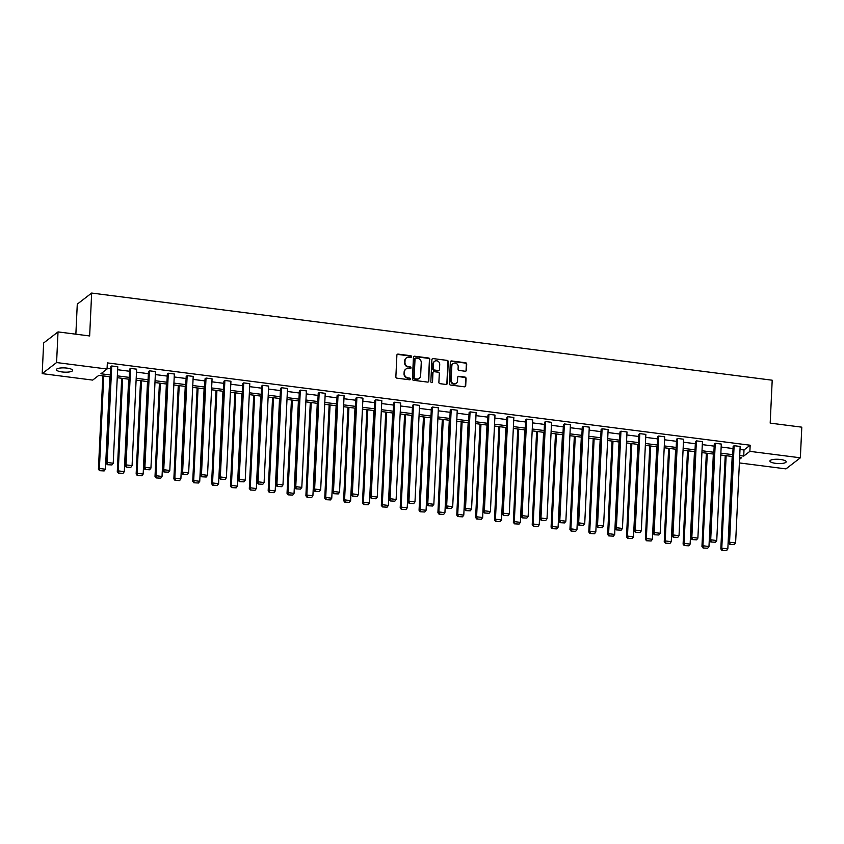 <?xml version="1.0" encoding="UTF-8"?>
<svg xmlns="http://www.w3.org/2000/svg" width="844" height="844" viewBox="0 0 844 844"><rect width="100%" height="100%" fill="white"/><g stroke="black" fill="none" stroke-linecap="round" stroke-linejoin="round"><path stroke-width="1.27" d="M411.534 356.674A0.876 0.802 52.4 0 0 410.743 355.725L398.125 354.111A1.245 1.15 52.4 0 0 396.891 355.166L395.868 376.825A1.245 1.15 52.4 0 0 396.996 378.175L409.604 379.789A0.876 0.802 52.4 0 0 410.479 379.051A0.876 0.802 52.4 0 0 409.688 378.101L408.053 377.901A3.988 3.682 52.4 0 1 404.434 373.565L404.519 371.761A3.988 3.682 52.4 0 1 408.496 368.395L410.131 368.606A0.876 0.802 52.4 0 0 411.007 367.868A0.876 0.802 52.4 0 0 410.216 366.918L408.58 366.707A3.988 3.682 52.4 0 1 404.962 362.371L405.046 360.567A3.988 3.682 52.4 0 1 409.023 357.202L410.659 357.413A0.876 0.802 52.4 0 0 411.534 356.674M411.017 357.381A0.876 0.802 52.4 0 0 410.353 356.031L397.746 354.417A1.245 1.15 52.4 0 0 397.134 354.501M409.962 379.758A0.876 0.802 52.4 0 0 409.298 378.407L408.053 377.901M410.49 368.564A0.876 0.802 52.4 0 0 409.825 367.214L408.58 366.707M775.562 463.324A8.134 2.121 2.7 0 1 769.928 461.024A8.134 2.121 2.7 0 1 780.542 459.495A8.134 2.121 2.7 0 1 786.175 461.795A8.134 2.121 2.7 0 1 775.562 463.324M62.013 371.94A8.134 2.121 2.7 0 1 56.379 369.64A8.134 2.121 2.7 0 1 66.992 368.111A8.134 2.121 2.7 0 1 72.626 370.411A8.134 2.121 2.7 0 1 62.013 371.94M465.192 371.233A1.245 1.15 52.4 0 0 466.437 370.189L466.721 364.112A1.245 1.15 52.4 0 0 465.593 362.751L451.593 360.958A1.245 1.15 52.4 0 0 450.348 362.013L449.324 383.672A1.245 1.15 52.4 0 0 450.453 385.022L464.464 386.816A1.245 1.15 52.4 0 0 465.709 385.761L466.046 378.428A1.245 1.15 52.4 0 0 464.917 377.068L458.925 376.308A1.245 1.15 52.4 0 0 457.68 377.352L457.511 380.992A3.334 3.081 52.4 0 1 452.922 383.376A3.334 3.081 52.4 0 1 451.16 380.18L451.835 365.927A3.334 3.081 52.4 0 1 456.425 363.542A3.334 3.081 52.4 0 1 458.186 366.739L458.07 369.113A1.245 1.15 52.4 0 0 459.199 370.463L465.192 371.233M110.269 376.814L98.832 375.348L92.671 380.095L42.2 373.628L43.645 342.981L58.025 331.903L89.643 335.954L91.658 293.058L772.207 380.211L770.182 423.118L801.8 427.169L800.355 457.807L785.975 468.884L739.386 462.923M58.025 331.903L56.58 362.551L107.051 369.018L100.9 373.765L110.364 374.968M740.019 449.451L744.007 449.957L750.168 445.221L107.346 362.888L107.051 369.018M750.168 445.221L749.883 451.35L800.355 457.807M429.818 359.386A1.245 1.15 52.4 0 0 428.689 358.025L414.689 356.231A1.245 1.15 52.4 0 0 413.444 357.286L412.421 378.945A1.245 1.15 52.4 0 0 413.549 380.296L427.549 382.089A1.245 1.15 52.4 0 0 428.794 381.034L429.427 359.681A1.245 1.15 52.4 0 0 428.298 358.331L414.298 356.537A1.245 1.15 52.4 0 0 413.687 356.622M433.141 358.594L447.141 360.388A1.245 1.15 52.4 0 1 448.269 361.749L447.246 383.398A1.245 1.15 52.4 0 1 446.012 384.453L440.009 383.682A1.245 1.15 52.4 0 1 438.88 382.332L439.302 373.544A1.245 1.15 52.4 0 0 438.173 372.193L434.196 371.687A1.245 1.15 52.4 0 0 432.951 372.731L432.518 381.878A0.876 0.802 52.4 0 1 431.316 382.501A0.876 0.802 52.4 0 1 430.851 381.667L431.896 359.649A1.245 1.15 52.4 0 1 433.141 358.594L447.141 360.388M42.2 373.628L56.58 362.551M91.658 293.058L77.279 304.135L75.865 334.192M739.555 459.305L741.654 457.68L739.639 457.416M739.724 455.581L743.722 456.087L749.883 451.35M117.337 375.865L129.216 377.384M136.2 378.281L148.08 379.8M155.053 380.697L166.943 382.216M173.917 383.113L185.796 384.632M192.78 385.529L204.659 387.048M211.633 387.945L223.523 389.464M230.496 390.361L242.386 391.88M249.36 392.776L261.239 394.296M268.223 395.192L280.102 396.712M287.076 397.608L298.966 399.128M305.939 400.024L317.819 401.544M324.803 402.44L336.682 403.959M343.656 404.856L355.546 406.375M362.519 407.272L374.409 408.791M381.382 409.688L393.262 411.207M400.246 412.104L412.125 413.623M419.099 414.509L430.989 416.039M437.962 416.925L449.841 418.455M456.826 419.341L468.705 420.871M475.678 421.757L487.568 423.287M494.542 424.173L506.432 425.703M513.405 426.589L525.284 428.119M532.269 429.005L544.148 430.535M551.121 431.421L563.011 432.951M569.985 433.837L581.864 435.356M588.848 436.253L600.728 437.772M607.701 438.669L619.591 440.188M626.564 441.085L638.454 442.604M645.428 443.501L657.307 445.02M664.281 445.917L676.171 447.436M683.144 448.333L695.034 449.852M702.008 450.749L713.887 452.268M720.871 453.165L732.75 454.684M732.666 456.53L720.776 455M713.802 454.114L701.923 452.584M694.939 451.698L683.06 450.168M676.086 449.282L664.196 447.753M657.223 446.866L645.344 445.337M638.359 444.45L626.48 442.921M619.507 442.034L607.617 440.505M600.643 439.618L588.753 438.099M581.78 437.203L569.9 435.683M562.927 434.787L551.037 433.267M544.063 432.371L532.174 430.851M525.2 429.955L513.321 428.435M506.337 427.539L494.457 426.02M487.484 425.123L475.594 423.604M468.62 422.707L456.731 421.188M449.757 420.291L437.878 418.772M430.904 417.875L419.014 416.356M412.041 415.459L400.151 413.94M393.177 413.043L381.298 411.524M374.314 410.627L362.435 409.108M355.461 408.211L343.571 406.692M336.598 405.795L324.708 404.276M317.734 403.379L305.855 401.86M298.882 400.963L286.992 399.444M280.018 398.547L268.128 397.028M261.155 396.131L249.275 394.612M242.291 393.726L230.412 392.196M223.438 391.31L211.549 389.78M204.575 388.894L192.685 387.364M185.712 386.478L173.832 384.948M166.859 384.062L154.969 382.532M147.995 381.646L136.106 380.116M129.132 379.23L117.253 377.701M744.007 449.957L743.722 456.087M107.082 368.385L110.648 368.839M117.622 369.735L129.512 371.254M136.485 372.151L148.365 373.67M155.349 374.567L167.228 376.086M174.202 376.983L186.091 378.502M193.065 379.399L204.955 380.918M211.928 381.815L223.808 383.334M230.792 384.231L242.671 385.75M249.645 386.647L261.534 388.166M268.508 389.063L280.387 390.582M287.371 391.479L299.251 392.998M306.224 393.895L318.114 395.414M325.088 396.311L336.978 397.83M343.951 398.727L355.83 400.246M362.804 401.143L374.694 402.662M381.667 403.559L393.557 405.078M400.531 405.975L412.41 407.494M419.394 408.39L431.273 409.91M438.247 410.806L450.137 412.326M457.11 413.212L469 414.742M475.974 415.628L487.853 417.158M494.827 418.044L506.716 419.573M513.69 420.46L525.58 421.989M532.553 422.876L544.433 424.405M551.417 425.292L563.296 426.821M570.27 427.708L582.16 429.237M589.133 430.123L601.023 431.653M607.996 432.539L619.876 434.059M626.849 434.955L638.739 436.475M645.713 437.371L657.603 438.891M664.576 439.787L676.455 441.306M683.44 442.203L695.319 443.722M702.292 444.619L714.182 446.138M721.156 447.035L733.046 448.554M728.594 542.935L733.141 446.444L734.111 445.695L740.156 446.465L735.609 542.956L729.564 542.186L728.594 542.935L729.712 544.412L734.333 544.654L729.712 544.412M709.73 540.519L714.277 444.028L715.248 443.279L721.293 444.049L716.746 540.54L710.701 539.77L709.73 540.519L710.848 541.996L715.469 542.238L710.848 541.996M690.867 538.103L695.424 441.612L696.395 440.863L702.44 441.634L697.882 538.124L691.837 537.354L690.867 538.103L691.996 539.58L696.616 539.822L691.996 539.58M672.014 535.687L676.561 439.196L677.532 438.447L683.577 439.218L679.03 535.708L672.984 534.938L672.014 535.687L673.132 537.164L677.753 537.406L673.132 537.164M653.15 533.271L657.698 436.781L658.668 436.031L664.713 436.802L660.166 533.292L654.121 532.522L653.15 533.271L654.269 534.758L658.89 535.001L654.269 534.758M634.287 530.855L638.834 434.365L639.815 433.616L645.86 434.386L641.303 530.876L635.258 530.106L634.287 530.855L635.416 532.342L640.026 532.585L635.416 532.342M615.424 528.439L619.981 431.949L620.952 431.2L626.997 431.97L622.439 528.46L616.394 527.69L615.424 528.439L616.553 529.927L621.173 530.169L616.553 529.927M596.571 526.023L601.118 429.533L602.089 428.784L608.134 429.554L603.587 526.044L597.541 525.274L596.571 526.023L597.689 527.511L602.31 527.753L597.689 527.511M577.707 523.607L582.254 427.117L583.225 426.368L589.27 427.138L584.723 523.628L578.678 522.858L577.707 523.607L578.826 525.095L583.447 525.337L578.826 525.095M558.844 521.191L563.402 424.701L564.372 423.952L570.417 424.722L565.86 521.212L559.815 520.442L558.844 521.191L559.973 522.679L564.594 522.921L559.973 522.679M539.991 518.775L544.538 422.285L545.509 421.536L551.554 422.306L547.007 518.796L540.962 518.026L539.991 518.775L541.109 520.263L545.73 520.505L541.109 520.263M521.128 516.359L525.675 419.869L526.645 419.12L532.691 419.89L528.144 516.38L522.098 515.61L521.128 516.359L522.246 517.847L526.867 518.089L522.246 517.847M502.264 513.943L506.811 417.453L507.793 416.704L513.838 417.474L509.28 513.964L503.235 513.194L502.264 513.943L503.393 515.431L508.014 515.673L503.393 515.431M483.401 511.527L487.959 415.037L488.929 414.288L494.974 415.069L490.417 511.559L484.382 510.778L483.401 511.527L484.53 513.015L489.151 513.257L484.53 513.015M464.548 509.111L469.095 412.621L470.066 411.872L476.111 412.653L471.564 509.143L465.519 508.362L464.548 509.111L465.666 510.599L470.287 510.842L465.666 510.599M445.685 506.695L450.232 410.205L451.202 409.456L457.248 410.237L452.7 506.727L446.655 505.946L445.685 506.695L446.803 508.183L451.424 508.426L446.803 508.183M426.821 504.279L431.379 407.789L432.35 407.04L438.395 407.821L433.837 504.311L427.792 503.53L426.821 504.279L427.95 505.767L432.571 506.01L427.95 505.767M407.968 501.863L412.516 405.373L413.486 404.624L419.531 405.405L414.984 501.895L408.939 501.114L407.968 501.863L409.087 503.351L413.708 503.594L409.087 503.351M389.105 499.448L393.652 402.957L394.623 402.208L400.668 402.989L396.121 499.479L390.076 498.698L389.105 499.448L390.223 500.935L394.844 501.178L390.223 500.935M370.242 497.032L374.789 400.541L375.77 399.792L381.815 400.573L377.257 497.063L371.212 496.283L370.242 497.032L371.371 498.519L375.991 498.762L371.371 498.519M351.378 494.616L355.936 398.125L356.906 397.376L362.952 398.157L358.405 494.647L352.359 493.867L351.378 494.616L352.507 496.103L357.128 496.346L352.507 496.103M332.525 492.2L337.072 395.709L338.043 394.96L344.088 395.741L339.541 492.231L333.496 491.451L332.525 492.2L333.644 493.687L338.265 493.93L333.644 493.687M313.662 489.784L318.209 393.293L319.18 392.544L325.225 393.325L320.678 489.815L314.633 489.035L313.662 489.784L314.78 491.271L319.401 491.514L314.78 491.271M294.799 487.368L299.356 390.877L300.327 390.139L306.372 390.909L301.814 487.399L295.769 486.629L294.799 487.368L295.928 488.855L300.548 489.098L295.928 488.855M275.946 484.962L280.493 388.462L281.463 387.723L287.509 388.493L282.962 484.983L276.916 484.213L275.946 484.962L277.064 486.439L281.685 486.682L277.064 486.439M257.082 482.546L261.629 386.056L262.6 385.307L268.645 386.077L264.098 482.568L258.053 481.797L257.082 482.546L258.201 484.023L262.822 484.266L258.201 484.023M238.219 480.13L242.766 383.64L243.747 382.891L249.792 383.661L245.235 480.152L239.19 479.381L238.219 480.13L239.348 481.607L243.969 481.85L239.348 481.607M219.356 477.715L223.913 381.224L224.884 380.475L230.929 381.245L226.382 477.736L220.337 476.966L219.356 477.715L220.484 479.192L225.105 479.434L220.484 479.192M200.503 475.299L205.05 378.808L206.02 378.059L212.066 378.829L207.518 475.32L201.473 474.55L200.503 475.299L201.621 476.776L206.242 477.018L201.621 476.776M181.639 472.883L186.186 376.392L187.157 375.643L193.202 376.413L188.655 472.904L182.61 472.134L181.639 472.883L182.758 474.36L187.379 474.602L182.758 474.36M162.776 470.467L167.334 373.976L168.304 373.227L174.349 373.998L169.792 470.488L163.747 469.718L162.776 470.467L163.905 471.944L168.526 472.186L163.905 471.944M143.923 468.051L148.47 371.56L149.441 370.811L155.486 371.582L150.939 468.072L144.894 467.302L143.923 468.051L145.041 469.538L149.662 469.781L145.041 469.538M125.06 465.635L129.607 369.144L130.577 368.395L136.623 369.166L132.075 465.656L126.03 464.886L125.06 465.635L126.178 467.122L130.799 467.365L126.178 467.122M106.196 463.219L110.743 366.729L111.725 365.979L117.77 366.75L113.212 463.24L107.167 462.47L106.196 463.219L107.325 464.706L111.946 464.949L107.325 464.706M406.217 358.046A3.988 3.682 52.4 0 0 404.656 360.863L405.046 360.567M408.19 367.003A3.988 3.682 52.4 0 1 404.571 362.667L404.656 360.863M405.69 369.239A3.988 3.682 52.4 0 0 404.128 372.056L404.519 371.761M407.663 378.196A3.988 3.682 52.4 0 1 404.044 373.86L404.128 372.056M428.161 382.005A1.245 1.15 52.4 0 0 428.404 381.34L429.427 359.681M415.913 358.088A0.876 0.802 52.4 0 0 415.037 358.816L414.14 377.827A0.876 0.802 52.4 0 0 414.931 378.777L416.651 378.998A3.988 3.682 52.4 0 0 420.639 375.633L421.251 362.646A3.988 3.682 52.4 0 0 417.632 358.31L415.913 358.088M415.174 358.415A0.876 0.802 52.4 0 0 414.647 359.122L415.037 358.816M419.078 378.46A3.988 3.682 52.4 0 1 416.271 379.304L414.541 379.083A0.876 0.802 52.4 0 1 413.76 378.133L414.647 359.122M446.613 384.368A1.245 1.15 52.4 0 0 446.866 383.703L447.879 362.044A1.245 1.15 52.4 0 0 446.75 360.694M433.194 372.067A1.245 1.15 52.4 0 0 432.561 373.037L432.518 381.878M439.724 364.429A3.334 3.081 52.4 0 0 434.512 361.38A3.334 3.081 52.4 0 0 433.383 363.616L433.141 368.649A1.245 1.15 52.4 0 0 434.27 369.999L438.247 370.505A1.245 1.15 52.4 0 0 439.492 369.461L439.724 364.429M434.333 361.538A3.334 3.081 52.4 0 0 432.993 363.922L433.383 363.616M438.859 370.421A1.245 1.15 52.4 0 1 437.857 370.811L433.879 370.294A1.245 1.15 52.4 0 1 432.75 368.944L432.993 363.922M432.75 358.9A1.245 1.15 52.4 0 0 432.139 358.985M452.785 363.848A3.334 3.081 52.4 0 0 451.445 366.222L451.835 365.927M456.171 383.376A3.334 3.081 52.4 0 1 450.77 380.486L451.445 366.222M465.065 386.731A1.245 1.15 52.4 0 0 465.318 386.067L465.656 378.724A1.245 1.15 52.4 0 0 464.527 377.373L458.535 376.603A1.245 1.15 52.4 0 0 457.933 376.688M465.804 371.149A1.245 1.15 52.4 0 0 466.046 370.484L466.331 364.408A1.245 1.15 52.4 0 0 465.202 363.057L451.202 361.264A1.245 1.15 52.4 0 0 450.601 361.348M102.831 375.854L98.421 469.201L99.402 468.452L103.759 375.981M109.804 376.751L105.447 469.232L104.171 470.931L99.55 470.688L104.171 470.931M99.94 470.393L99.402 468.452L105.447 469.232M99.55 470.688L98.421 469.201M111.725 365.979L107.167 462.47L107.705 464.4M111.946 464.949L113.212 463.24M121.684 378.27L117.284 471.617L118.255 470.868L122.623 378.397M128.668 379.167L124.3 471.648L123.034 473.347L118.413 473.104L123.034 473.347M118.793 472.809L118.255 470.868L124.3 471.648M118.413 473.104L117.284 471.617M140.547 380.686L136.148 474.033L137.118 473.284L141.475 380.813M147.521 381.583L143.163 474.064L141.887 475.763L137.266 475.52L141.887 475.763M137.656 475.225L137.118 473.284L143.163 474.064M137.266 475.52L136.148 474.033M130.577 368.395L126.03 464.886L126.568 466.816M130.799 467.365L132.075 465.656M149.441 370.811L144.894 467.302L145.432 469.232M149.662 469.781L150.939 468.072M159.41 383.102L155.011 476.449L155.982 475.699L160.339 383.229M166.384 383.999L162.027 476.48L160.75 478.179L156.129 477.936L160.75 478.179M156.52 477.641L155.982 475.699L162.027 476.48M156.129 477.936L155.011 476.449M168.304 373.227L163.747 469.718L164.295 471.648M168.526 472.186L169.792 470.488M178.274 385.518L173.864 478.864L174.835 478.115L179.202 385.645M185.247 386.415L180.88 478.896L179.614 480.595L174.993 480.352L179.614 480.595M175.383 480.057L174.835 478.115L180.88 478.896M174.993 480.352L173.864 478.864M187.157 375.643L182.61 472.134L183.148 474.064M187.379 474.602L188.655 472.904M197.127 387.934L192.727 481.28L193.698 480.531L198.055 388.05M204.1 388.831L199.743 481.312L198.467 483.011L193.846 482.768L198.467 483.011M194.236 482.473L193.698 480.531L199.743 481.312M193.846 482.768L192.727 481.28M206.02 378.059L201.473 474.55L202.011 476.48M206.242 477.018L207.518 475.32M215.99 390.35L211.591 483.696L212.561 482.947L216.919 390.466M222.964 391.247L218.607 483.728L217.33 485.427L212.709 485.184L217.33 485.427M213.099 484.889L212.561 482.947L218.607 483.728M212.709 485.184L211.591 483.696M224.884 380.475L220.337 476.966L220.875 478.896M225.105 479.434L226.382 477.736M234.854 392.766L230.444 486.112L231.425 485.363L235.782 392.882M241.827 393.663L237.459 486.144L236.193 487.843L231.572 487.6L236.193 487.843M231.963 487.304L231.425 485.363L237.459 486.144M231.572 487.6L230.444 486.112M243.747 382.891L239.19 479.381L239.728 481.312M243.969 481.85L245.235 480.152M253.706 395.182L249.307 488.528L250.278 487.779L254.645 395.298M260.69 396.079L256.323 488.56L255.057 490.258L250.436 490.016L255.057 490.258M250.816 489.71L250.278 487.779L256.323 488.56M250.436 490.016L249.307 488.528M262.6 385.307L258.053 481.797L258.591 483.728M262.822 484.266L264.098 482.568M272.57 397.598L268.17 490.944L269.141 490.195L273.498 397.714M279.543 398.495L275.186 490.976L273.91 492.674L269.289 492.432L273.91 492.674M269.679 492.126L269.141 490.195L275.186 490.976M269.289 492.432L268.17 490.944M281.463 387.723L276.916 484.213L277.454 486.144M281.685 486.682L282.962 484.983M291.433 400.014L287.034 493.36L288.004 492.611L292.362 400.13M298.407 400.911L294.05 493.381L292.773 495.09L288.152 494.848L292.773 495.09M288.542 494.542L288.004 492.611L294.05 493.381M288.152 494.848L287.034 493.36M300.327 390.139L295.769 486.629L296.318 488.56M300.548 489.098L301.814 487.399M310.297 402.43L305.887 495.776L306.857 495.027L311.225 402.546M317.27 403.327L312.902 495.797L311.636 497.506L307.016 497.264L311.636 497.506M307.406 496.958L306.857 495.027L312.902 495.797M307.016 497.264L305.887 495.776M319.18 392.544L314.633 489.035L315.171 490.976M319.401 491.514L320.678 489.815M329.149 404.846L324.75 498.192L325.721 497.443L330.078 404.962M336.123 405.742L331.766 498.213L330.489 499.922L325.868 499.68L330.489 499.922M326.259 499.374L325.721 497.443L331.766 498.213M325.868 499.68L324.75 498.192M338.043 394.96L333.496 491.451L334.034 493.392M338.265 493.93L339.541 492.231M348.013 407.262L343.613 500.608L344.584 499.859L348.941 407.378M354.986 408.158L350.629 500.629L349.353 502.338L344.732 502.096L349.353 502.338M345.122 501.79L344.584 499.859L350.629 500.629M344.732 502.096L343.613 500.608M356.906 397.376L352.359 493.867L352.897 495.808M357.128 496.346L358.405 494.647M366.876 409.678L362.466 503.024L363.437 502.275L367.805 409.794M373.85 410.574L369.482 503.045L368.216 504.754L363.595 504.512L368.216 504.754M363.986 504.206L363.437 502.275L369.482 503.045M363.595 504.512L362.466 503.024M375.77 399.792L371.212 496.283L371.75 498.224M375.991 498.762L377.257 497.063M385.729 412.094L381.33 505.44L382.3 504.691L386.668 412.21M392.713 412.98L388.346 505.461L387.069 507.17L382.459 506.927L387.069 507.17M382.838 506.622L382.3 504.691L388.346 505.461M382.459 506.927L381.33 505.44M394.623 402.208L390.076 498.698L390.614 500.64M394.844 501.178L396.121 499.479M404.592 414.509L400.193 507.856L401.164 507.107L405.521 414.626M411.566 415.396L407.209 507.877L405.932 509.586L401.311 509.343L405.932 509.586M401.702 509.037L401.164 507.107L407.209 507.877M401.311 509.343L400.193 507.856M413.486 404.624L408.939 501.114L409.477 503.056M413.708 503.594L414.984 501.895M423.456 416.925L419.057 510.272L420.027 509.523L424.384 417.041M430.429 417.812L426.072 510.293L424.796 512.002L420.175 511.759L424.796 512.002M420.565 511.453L420.027 509.523L426.072 510.293M420.175 511.759L419.057 510.272M432.35 407.04L427.792 503.53L428.341 505.472M432.571 506.01L433.837 504.311M442.319 419.341L437.909 512.688L438.88 511.939L443.248 419.457M449.293 420.228L444.925 512.709L443.659 514.407L439.038 514.165L443.659 514.407M439.429 513.869L438.88 511.939L444.925 512.709M439.038 514.165L437.909 512.688M451.202 409.456L446.655 505.946L447.193 507.888M451.424 508.426L452.7 506.727M461.172 421.757L456.773 515.104L457.743 514.355L462.101 421.873M468.146 422.644L463.789 515.125L462.512 516.823L457.891 516.581L462.512 516.823M458.281 516.285L457.743 514.355L463.789 515.125M457.891 516.581L456.773 515.104M470.066 411.872L465.519 508.362L466.057 510.303M470.287 510.842L471.564 509.143M480.036 424.173L475.636 517.52L476.607 516.771L480.964 424.289M487.009 425.059L482.652 517.541L481.375 519.239L476.754 518.997L481.375 519.239M477.145 518.701L476.607 516.771L482.652 517.541M476.754 518.997L475.636 517.52M488.929 414.288L484.382 510.778L484.92 512.709M489.151 513.257L490.417 511.559M498.899 426.589L494.489 519.936L495.46 519.187L499.827 426.705M505.872 427.475L501.505 519.957L500.239 521.655L495.618 521.413L500.239 521.655M496.008 521.117L495.46 519.187L501.505 519.957M495.618 521.413L494.489 519.936M507.793 416.704L503.235 513.194L503.773 515.125M508.014 515.673L509.28 513.964M517.752 429.005L513.352 522.352L514.323 521.603L518.691 429.121M524.736 429.891L520.368 522.373L519.092 524.071L514.481 523.829L519.092 524.071M514.861 523.533L514.323 521.603L520.368 522.373M514.481 523.829L513.352 522.352M526.645 419.12L522.098 515.61L522.636 517.541M526.867 518.089L528.144 516.38M536.615 431.421L532.216 524.768L533.186 524.018L537.544 431.537M543.589 432.307L539.232 524.789L537.955 526.487L533.334 526.245L537.955 526.487M533.724 525.949L533.186 524.018L539.232 524.789M533.334 526.245L532.216 524.768M545.509 421.536L540.962 518.026L541.5 519.957M545.73 520.505L547.007 518.796M555.479 433.827L551.079 527.173L552.05 526.434L556.407 433.953M562.452 434.723L558.095 527.205L556.818 528.903L552.198 528.66L556.818 528.903M552.588 528.365L552.05 526.434L558.095 527.205M552.198 528.66L551.079 527.173M564.372 423.952L559.815 520.442L560.363 522.373M564.594 522.921L565.86 521.212M574.331 436.242L569.932 529.589L570.903 528.85L575.27 436.369M581.316 437.139L576.948 529.621L575.682 531.319L571.061 531.076L575.682 531.319M571.451 530.781L570.903 528.85L576.948 529.621M571.061 531.076L569.932 529.589M583.225 426.368L578.678 522.858L579.216 524.789M583.447 525.337L584.723 523.628M593.195 438.658L588.795 532.005L589.766 531.256L594.123 438.785M600.168 439.555L595.811 532.036L594.535 533.735L589.914 533.492L594.535 533.735M590.304 533.197L589.766 531.256L595.811 532.036M589.914 533.492L588.795 532.005M602.089 428.784L597.541 525.274L598.079 527.205M602.31 527.753L603.587 526.044M612.058 441.074L607.659 534.421L608.629 533.672L612.987 441.201M619.032 441.971L614.675 534.452L613.398 536.151L608.777 535.908L613.398 536.151M609.168 535.613L608.629 533.672L614.675 534.452M608.777 535.908L607.659 534.421M620.952 431.2L616.394 527.69L616.943 529.621M621.173 530.169L622.439 528.46M630.922 443.49L626.512 536.837L627.482 536.088L631.85 443.617M637.895 444.387L633.527 536.868L632.261 538.567L627.641 538.324L632.261 538.567M628.031 538.029L627.482 536.088L633.527 536.868M627.641 538.324L626.512 536.837M639.815 433.616L635.258 530.106L635.796 532.036M640.026 532.585L641.303 530.876M649.774 445.906L645.375 539.253L646.346 538.504L650.713 446.033M656.759 446.803L652.391 539.284L651.114 540.983L646.504 540.74L651.114 540.983M646.884 540.445L646.346 538.504L652.391 539.284M646.504 540.74L645.375 539.253M658.668 436.031L654.121 532.522L654.659 534.452M658.89 535.001L660.166 533.292M668.638 448.322L664.239 541.669L665.209 540.92L669.566 448.449M675.611 449.219L671.254 541.7L669.978 543.399L665.357 543.156L669.978 543.399M665.747 542.861L665.209 540.92L671.254 541.7M665.357 543.156L664.239 541.669M677.532 438.447L672.984 534.938L673.523 536.868M677.753 537.406L679.03 535.708M687.501 450.738L683.102 544.085L684.073 543.336L688.43 450.865M694.475 451.635L690.118 544.116L688.841 545.815L684.22 545.572L688.841 545.815M684.611 545.277L684.073 543.336L690.118 544.116M684.22 545.572L683.102 544.085M696.395 440.863L691.837 537.354L692.386 539.284M696.616 539.822L697.882 538.124M706.354 453.154L701.955 546.501L702.925 545.751L707.293 453.27M713.338 454.051L708.971 546.532L707.705 548.231L703.084 547.988L707.705 548.231M703.474 547.693L702.925 545.751L708.971 546.532M703.084 547.988L701.955 546.501M715.248 443.279L710.701 539.77L711.239 541.7M715.469 542.238L716.746 540.54M725.218 455.57L720.818 548.916L721.789 548.167L726.146 455.686M732.191 456.467L727.834 548.948L726.557 550.647L721.936 550.404L726.557 550.647M722.327 550.109L721.789 548.167L727.834 548.948M721.936 550.404L720.818 548.916M734.111 445.695L729.564 542.186L730.102 544.116M734.333 544.654L735.609 542.956"/></g></svg>

